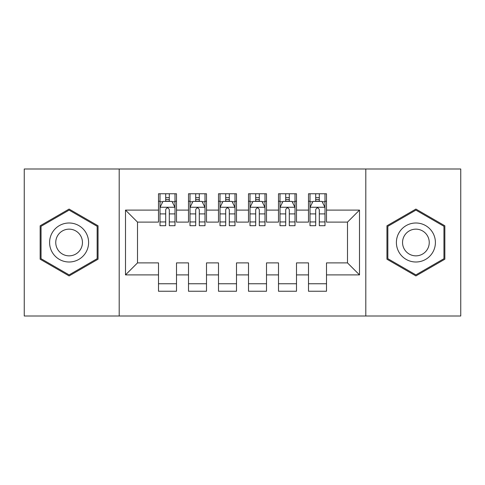 <?xml version="1.0" encoding="UTF-8"?>
<svg xmlns="http://www.w3.org/2000/svg" width="485" height="485" viewBox="0 0 485 485"><rect width="100%" height="100%" fill="white"/><g stroke="black" fill="none" stroke-linecap="round" stroke-linejoin="round"><path stroke-width="0.73" d="M365.799 316.002L460.75 316.002L460.75 168.998L365.799 168.998L365.799 316.002L119.201 316.002L119.201 168.998L24.25 168.998L24.25 316.002L119.201 316.002M365.799 168.998L119.201 168.998M125.5 274.898L125.5 210.102L158.498 210.102L158.498 222.1L137.498 222.1L137.498 262.9L125.5 274.898L158.498 274.898L158.498 291.249L176.498 291.249L176.498 274.898L188.501 274.898L188.501 291.249L206.501 291.249L206.501 274.898L218.499 274.898L218.499 291.249L236.498 291.249L236.498 274.898L248.502 274.898L248.502 291.249L266.501 291.249L266.501 274.898L278.499 274.898L278.499 291.249L296.499 291.249L296.499 274.898L308.502 274.898L308.502 291.249L326.502 291.249L326.502 262.9L347.502 262.9L347.502 222.1L326.502 222.1L326.502 210.102L359.5 210.102L359.5 274.898L326.502 274.898M326.502 210.102L326.502 193.751L308.502 193.751L308.502 210.102L296.499 210.102L296.499 193.751L278.499 193.751L278.499 210.102L266.501 210.102L266.501 193.751L248.502 193.751L248.502 210.102L236.498 210.102L236.498 193.751L218.499 193.751L218.499 210.102L206.501 210.102L206.501 193.751L188.501 193.751L188.501 210.102L176.498 210.102L176.498 193.751L158.498 193.751L158.498 210.102M296.499 274.898L296.499 262.9L308.502 262.9L308.502 274.898M359.5 210.102L347.502 222.1M266.501 274.898L266.501 262.9L278.499 262.9L278.499 274.898M308.502 210.102L308.502 222.1L296.499 222.1L296.499 210.102M236.498 274.898L236.498 262.9L248.502 262.9L248.502 274.898M278.499 210.102L278.499 222.1L266.501 222.1L266.501 210.102M206.501 274.898L206.501 262.9L218.499 262.9L218.499 274.898M248.502 210.102L248.502 222.1L236.498 222.1L236.498 210.102M176.498 274.898L176.498 262.9L188.501 262.9L188.501 274.898M218.499 210.102L218.499 222.1L206.501 222.1L206.501 210.102M137.498 262.9L158.498 262.9L158.498 274.898M188.501 210.102L188.501 222.1L176.498 222.1L176.498 210.102M308.502 201.251L310 201.251M315.699 201.251L319.3 201.251M324.998 201.251L326.502 201.251M278.499 201.251L280.003 201.251M285.701 201.251L289.302 201.251M295.001 201.251L296.499 201.251M248.502 201.251L249.999 201.251M255.698 201.251L259.299 201.251M264.998 201.251L266.501 201.251M218.499 201.251L220.002 201.251M225.701 201.251L229.302 201.251M235.001 201.251L236.498 201.251M188.501 201.251L189.999 201.251M195.697 201.251L199.299 201.251M204.997 201.251L206.501 201.251M158.498 201.251L160.001 201.251M165.7 201.251L169.301 201.251M175 201.251L176.498 201.251M158.498 283.749L176.498 283.749M188.501 283.749L206.501 283.749M218.499 283.749L236.498 283.749M248.502 283.749L266.501 283.749M278.499 283.749L296.499 283.749M308.502 283.749L326.502 283.749M125.5 210.102L137.498 222.1M347.502 262.9L359.5 274.898M98.049 225.786L69.1 209.071L40.152 225.786L40.152 259.214L69.1 275.929L98.049 259.214L98.049 225.786M386.951 225.786L386.951 259.214L415.9 275.929L444.848 259.214L444.848 225.786L415.9 209.071L386.951 225.786M169.301 197.65L165.7 197.65M175 221.936L169.301 221.936L169.301 225.701L175 225.701L175 207.398L171.999 201.402L163.002 201.402L160.001 207.398L160.001 225.701L165.7 225.701L165.7 221.936L160.001 221.936M160.001 207.398L160.001 193.751M175 207.398L175 193.751M165.7 201.402L165.7 193.751M169.301 193.751L169.301 201.402M169.301 221.936L169.301 209.647C168.101 207.337 166.901 207.337 165.7 209.647L165.7 221.936M199.299 197.65L195.697 197.65M204.997 221.936L199.299 221.936L199.299 225.701L204.997 225.701L204.997 207.398L202.002 201.402L193 201.402L189.999 207.398L189.999 225.701L195.697 225.701L195.697 221.936L189.999 221.936M189.999 207.398L189.999 193.751M204.997 207.398L204.997 193.751M195.697 201.402L195.697 193.751M199.299 193.751L199.299 201.402M199.299 221.936L199.299 209.647C198.104 207.337 196.904 207.337 195.697 209.647L195.697 221.936M229.302 197.65L225.701 197.65M235.001 221.936L229.302 221.936L229.302 225.701L235.001 225.701L235.001 207.398L232 201.402L223.003 201.402L220.002 207.398L220.002 225.701L225.701 225.701L225.701 221.936L220.002 221.936M220.002 207.398L220.002 193.751M235.001 207.398L235.001 193.751M225.701 201.402L225.701 193.751M229.302 193.751L229.302 201.402M229.302 221.936L229.302 209.647C228.102 207.337 226.901 207.337 225.701 209.647L225.701 221.936M85.99 232.751A19.497 19.497 0 0 0 59.352 225.61A19.497 19.497 0 0 0 52.21 252.248A19.497 19.497 0 0 0 78.849 259.39A19.497 19.497 0 0 0 85.99 232.751M80.662 235.825A13.35 13.35 0 0 0 62.426 230.939A13.35 13.35 0 0 0 57.539 249.175A13.35 13.35 0 0 0 75.775 254.061A13.35 13.35 0 0 0 80.662 235.825M69.1 274.892L41.049 258.693L41.049 226.307L69.1 210.108L97.152 226.307L97.152 258.693L69.1 274.892M432.79 232.751A19.497 19.497 0 0 0 406.151 225.61A19.497 19.497 0 0 0 399.009 252.248A19.497 19.497 0 0 0 425.648 259.39A19.497 19.497 0 0 0 432.79 232.751M427.461 235.825A13.35 13.35 0 0 0 409.225 230.939A13.35 13.35 0 0 0 404.338 249.175A13.35 13.35 0 0 0 422.574 254.061A13.35 13.35 0 0 0 427.461 235.825M415.9 274.892L387.848 258.693L387.848 226.307L415.9 210.108L443.951 226.307L443.951 258.693L415.9 274.892M259.299 197.65L255.698 197.65M264.998 221.936L259.299 221.936L259.299 225.701L264.998 225.701L264.998 207.398L261.997 201.402L253 201.402L249.999 207.398L249.999 225.701L255.698 225.701L255.698 221.936L249.999 221.936M249.999 207.398L249.999 193.751M264.998 207.398L264.998 193.751M255.698 201.402L255.698 193.751M259.299 193.751L259.299 201.402M259.299 221.936L259.299 209.647C258.099 207.337 256.904 207.337 255.698 209.647L255.698 221.936M289.302 197.65L285.701 197.65M295.001 221.936L289.302 221.936L289.302 225.701L295.001 225.701L295.001 207.398L292 201.402L282.998 201.402L280.003 207.398L280.003 225.701L285.701 225.701L285.701 221.936L280.003 221.936M280.003 207.398L280.003 193.751M295.001 207.398L295.001 193.751M285.701 201.402L285.701 193.751M289.302 193.751L289.302 201.402M289.302 221.936L289.302 209.647C288.102 207.337 286.902 207.337 285.701 209.647L285.701 221.936M319.3 197.65L315.699 197.65M324.998 221.936L319.3 221.936L319.3 225.701L324.998 225.701L324.998 207.398L321.998 201.402L313.001 201.402L310 207.398L310 225.701L315.699 225.701L315.699 221.936L310 221.936M310 207.398L310 193.751M324.998 207.398L324.998 193.751M315.699 201.402L315.699 193.751M319.3 193.751L319.3 201.402M319.3 221.936L319.3 209.647C318.099 207.337 316.899 207.337 315.699 209.647L315.699 221.936M174.927 207.253L160.074 207.253M160.001 201.76L162.821 201.76M172.181 201.76L175 201.76M165.7 213.897L160.001 213.897M175 213.897L169.301 213.897M169.301 199.559L165.7 199.559M204.925 207.253L190.078 207.253M189.999 201.76L192.818 201.76M202.178 201.76L204.997 201.76M195.697 213.897L189.999 213.897M204.997 213.897L199.299 213.897M199.299 199.559L195.697 199.559M234.928 207.253L220.075 207.253M220.002 201.76L222.821 201.76M232.182 201.76L235.001 201.76M225.701 213.897L220.002 213.897M235.001 213.897L229.302 213.897M229.302 199.559L225.701 199.559M264.925 207.253L250.072 207.253M249.999 201.76L252.818 201.76M262.179 201.76L264.998 201.76M255.698 213.897L249.999 213.897M264.998 213.897L259.299 213.897M259.299 199.559L255.698 199.559M294.922 207.253L280.075 207.253M280.003 201.76L282.822 201.76M292.182 201.76L295.001 201.76M285.701 213.897L280.003 213.897M295.001 213.897L289.302 213.897M289.302 199.559L285.701 199.559M324.926 207.253L310.073 207.253M310 201.76L312.819 201.76M322.179 201.76L324.998 201.76M315.699 213.897L310 213.897M324.998 213.897L319.3 213.897M319.3 199.559L315.699 199.559"/></g></svg>
